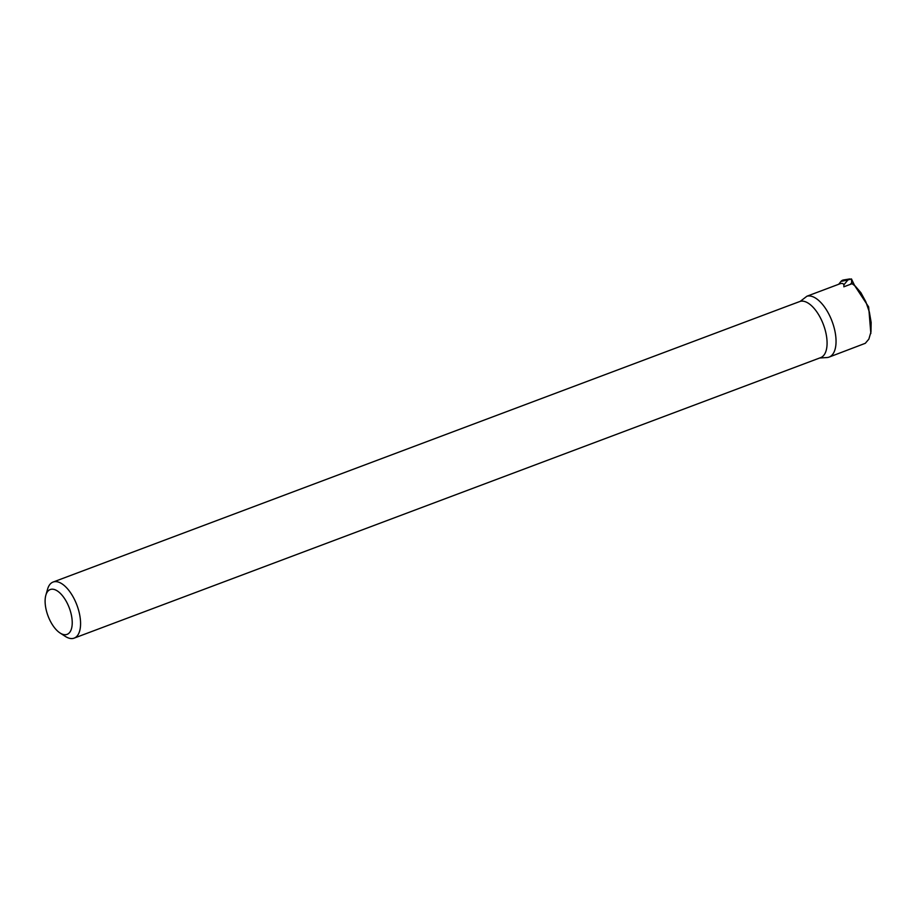 <?xml version="1.0" encoding="UTF-8"?>
<svg xmlns="http://www.w3.org/2000/svg" width="917" height="917" viewBox="0 0 917 917"><rect width="100%" height="100%" fill="white"/><g stroke="black" fill="none" stroke-linecap="round" stroke-linejoin="round"><path stroke-width="1.38" d="M843.835 286.803L852.088 283.708L855.206 286.035L860.914 292.718L865.808 301.716L869.362 312.009L871.15 322.44L870.978 331.828L868.869 339.107L865.304 343.302L829.094 357.091A32.416 15.371 -110.6 0 0 832.327 322.016A32.416 15.371 -110.6 0 0 806.949 296.202L840.155 283.72C843.032 282.906 844.259 283.938 843.835 286.803M819.695 357.997L826.905 357.55A32.416 15.371 -110.6 0 0 829.094 357.091M784.092 307.378L800.277 301.338L806.949 296.202M60.052 632.994L65.336 636.409A29.952 14.202 -110.6 0 0 74.151 638.129A29.952 14.202 -110.6 0 0 76.913 605.105A29.952 14.202 -110.6 0 0 53.083 582.054A29.952 14.202 -110.6 0 0 52.693 582.215A29.952 14.202 -110.6 0 0 47.581 589.161L45.85 595.213A23.945 11.359 69.4 0 1 49.931 589.665A23.945 11.359 69.4 0 1 71.159 614.069A23.945 11.359 69.4 0 1 60.052 632.994A23.945 11.359 69.4 0 1 45.85 595.213M74.151 638.129L820.658 357.63A29.952 14.202 -110.6 0 0 823.672 325.306A29.952 14.202 -110.6 0 0 800.277 301.338M870.852 333.547L868.663 306.943L854.472 285.313M843.835 284.912L847.881 279.96L851.457 278.928L854.529 285.347M849.853 278.928L843.468 279.972A5.078 4.47 65.8 0 0 841.004 281.404L838.677 284.281L841.004 281.404L846.013 280.35M852.008 283.731L851.675 282.745L850.368 284.35M851.457 278.928L851.675 282.745M847.881 279.96L841.004 281.404M53.083 582.054L786.178 306.599M853.005 284.293L854.678 285.451"/></g></svg>
